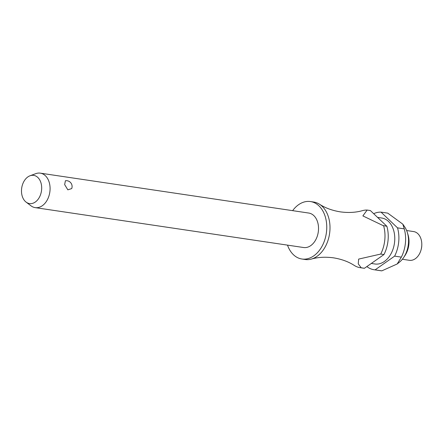 <?xml version="1.0" encoding="UTF-8"?>
<svg xmlns="http://www.w3.org/2000/svg" width="444" height="444" viewBox="0 0 444 444"><rect width="100%" height="100%" fill="white"/><g stroke="black" fill="none" stroke-linecap="round" stroke-linejoin="round"><path stroke-width="0.67" d="M287.507 245.127A29.049 20.357 -81.5 0 0 301.909 259.013L305.156 259.496A29.049 20.357 -81.5 0 0 311.388 259.074A29.049 20.357 -81.5 0 0 328.549 217.316A29.049 20.357 -81.5 0 0 319.536 204.251A29.049 20.357 -81.5 0 0 313.697 202.037L310.45 201.554A29.049 20.357 -81.5 0 0 292.635 210.65M35.17 207.626L303.618 247.524A17.427 12.216 -81.5 0 0 315.623 239.999A17.427 12.216 -81.5 0 0 317.654 222.211A17.427 12.216 -81.5 0 0 308.741 213.048L40.293 173.149A17.427 12.216 98.5 0 1 49.206 182.318A17.427 12.216 98.5 0 1 47.181 200.1A17.427 12.216 98.5 0 1 35.17 207.626A17.427 12.216 98.5 0 1 31.019 205.844L26.096 202.114A14.258 9.99 -81.5 0 0 38.001 199.423A14.258 9.99 -81.5 0 0 40.97 182.873A14.258 9.99 -81.5 0 0 30.009 175.78A14.258 9.99 -81.5 0 0 22.2 196.076A14.258 9.99 -81.5 0 0 26.096 202.114M71.706 188.578L67.854 189.843L64.652 184.61L65.412 180.741A5.811 5.811 0 0 1 71.706 188.578M301.909 259.013A29.049 20.357 -81.5 0 0 321.922 246.476A29.049 20.357 -81.5 0 0 325.302 216.833A29.049 20.357 -81.5 0 0 310.45 201.554M371.295 263.453L374.897 263.991A23.238 16.289 -81.5 0 0 390.903 253.957A23.238 16.289 -81.5 0 0 393.612 230.242A23.238 16.289 -81.5 0 0 381.729 218.021L377.561 217.399M366.872 266.567A29.049 20.357 -81.5 0 0 374.042 269.736A29.049 20.357 -81.5 0 0 375.108 269.852L394.627 256.127L401.348 257.126L397.202 263.969L399.45 262.16A22.367 15.679 -81.5 0 0 403.629 257.553A22.367 15.679 -81.5 0 0 407.42 232.784A22.367 15.679 -81.5 0 0 407.348 232.534A22.367 15.679 -81.5 0 0 404.689 226.912L402.813 224.159L404.245 228.86L397.524 227.861L381.03 212.132L387.751 213.131L402.813 224.159M401.348 257.126A29.049 20.357 -81.5 0 0 404.245 228.86M397.202 263.969L381.829 270.851L375.108 269.852M374.042 269.736L380.763 270.735A29.049 20.357 -81.5 0 0 381.829 270.851M402.353 259.263L409.374 260.306A14.524 10.179 -81.5 0 0 421.006 250.072A14.524 10.179 -81.5 0 0 421.8 244.749A14.524 10.179 -81.5 0 0 421.073 239.211A14.524 10.179 -81.5 0 0 413.647 231.574L406.626 230.53M421.006 250.072L421.156 249.55A11.616 8.142 -81.5 0 0 421.789 245.293L421.8 244.749M30.009 175.78L35.803 173.648A17.427 12.216 98.5 0 1 40.293 173.149M319.536 204.251C325.335 208.014 332.267 210.55 340.337 211.866C348.435 212.954 355.811 212.543 362.454 210.634A29.049 20.357 98.5 0 1 367.133 210.062L370.374 210.545L386.868 226.274L382.928 225.513L362.87 215.906L367.133 210.062M383.622 225.796A29.049 20.357 98.5 0 1 380.724 254.057L383.971 254.54A29.049 20.357 -81.5 0 0 386.868 226.274M383.971 254.54L364.452 268.27L361.205 267.788L358.253 263.847L358.647 259.091L380.724 254.057M361.205 267.788A29.049 20.357 98.5 0 1 360.139 267.671A29.049 20.357 98.5 0 1 354.306 265.451C348.507 261.694 341.569 259.157 333.505 257.836C325.402 256.754 318.026 257.165 311.388 259.074M381.03 212.132A29.049 20.357 -81.5 0 0 373.682 213.697M394.627 256.127A29.049 20.357 -81.5 0 0 397.524 227.861M360.139 267.671L363.386 268.154A29.049 20.357 -81.5 0 0 364.452 268.27M404.884 255.7A18.792 13.17 -81.5 0 0 408.075 234.887A18.792 13.17 -81.5 0 0 408.008 234.676C410.012 242.135 408.968 249.139 404.884 255.7L403.629 257.553M408.008 234.676L407.348 232.534"/></g></svg>
